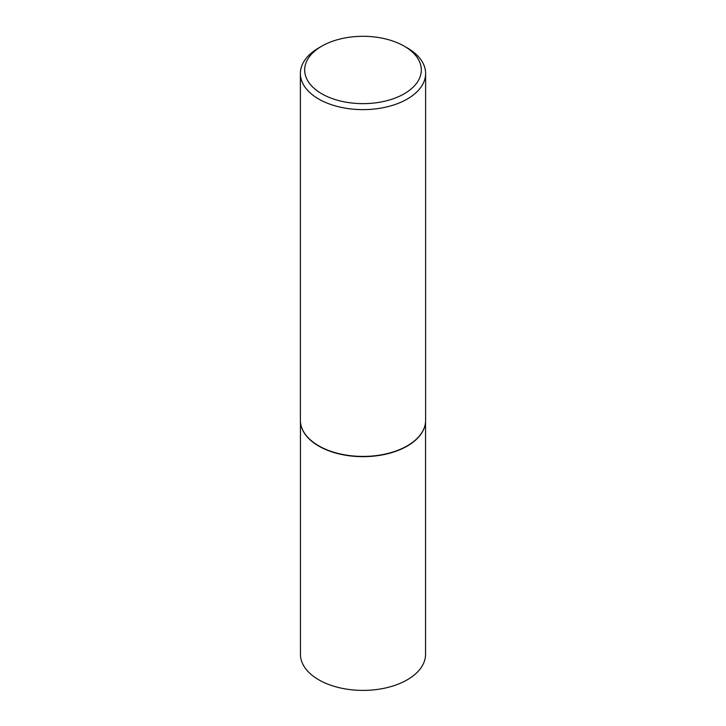 <?xml version="1.0" encoding="UTF-8"?>
<svg xmlns="http://www.w3.org/2000/svg" width="726" height="726" viewBox="0 0 726 726"><rect width="100%" height="100%" fill="white"/><g stroke="black" fill="none" stroke-linecap="round" stroke-linejoin="round"><path stroke-width="1.09" d="M425.1 424.919A62.554 36.118 180 0 1 425.064 425.055A62.554 36.118 180 0 1 383.283 454.721A62.554 36.118 180 0 1 318.768 446.091A62.554 36.118 180 0 1 300.936 425.055A62.554 36.118 180 0 1 300.9 424.919M425.554 421.879L425.554 654.28A62.554 36.118 180 0 1 386.94 687.649A62.554 36.118 180 0 1 318.768 679.817A62.554 36.118 180 0 1 300.446 654.28L300.446 421.879M425.618 73.48L425.618 420.263A62.617 36.155 180 0 1 425.127 424.774A62.617 36.155 180 0 1 383.301 454.467A62.617 36.155 180 0 1 318.723 445.828A62.617 36.155 180 0 1 300.873 424.774A62.617 36.155 180 0 1 300.382 420.263L300.382 73.48A62.617 36.155 180 0 1 318.723 47.916L321.763 46.165A58.325 33.668 0 0 0 321.763 93.781A58.325 33.668 0 0 0 404.237 93.781A58.325 33.668 0 0 0 404.237 46.165L407.277 47.916A62.617 36.155 180 0 1 425.618 73.48A62.617 36.155 180 0 1 386.958 106.876A62.617 36.155 180 0 1 318.723 99.045A62.617 36.155 180 0 1 300.382 73.48M407.277 47.916L404.237 46.165A58.325 33.668 0 0 0 321.763 46.165"/></g></svg>
